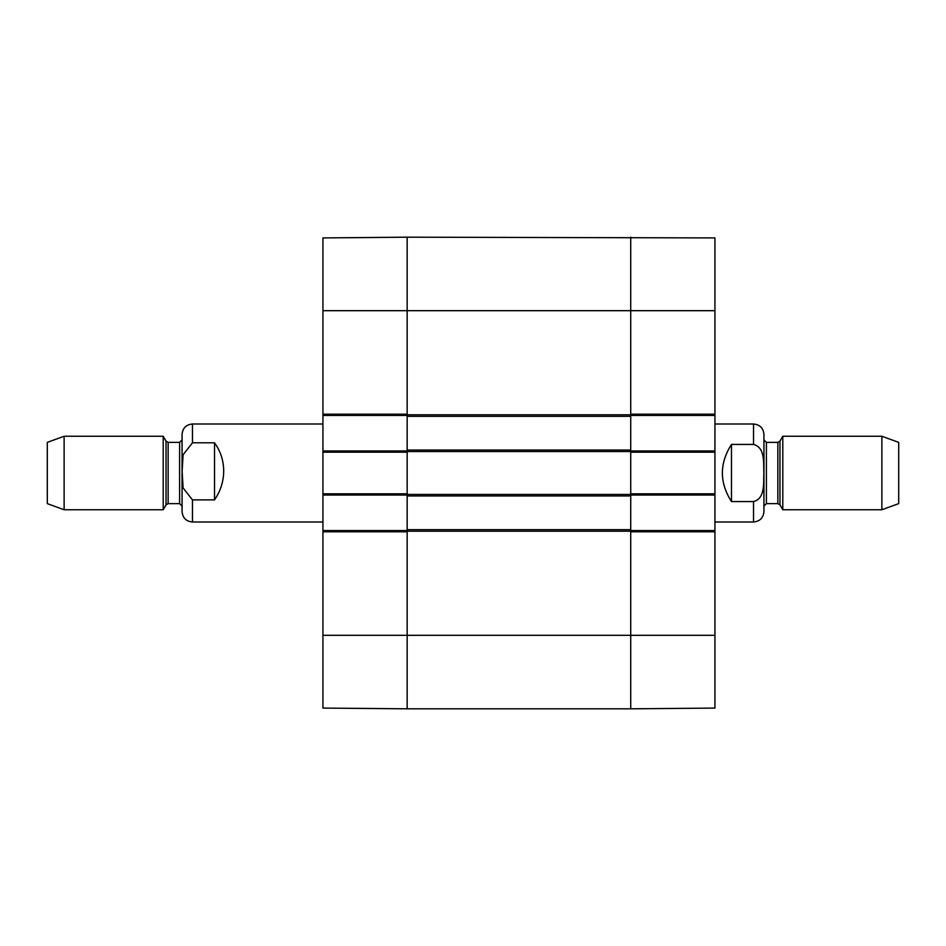<?xml version="1.0" encoding="UTF-8"?>
<svg xmlns="http://www.w3.org/2000/svg" width="946" height="946" viewBox="0 0 946 946"><rect width="100%" height="100%" fill="white"/><g stroke="black" fill="none" stroke-linecap="round" stroke-linejoin="round"><path stroke-width="1.42" d="M407.158 450.036L407.158 708.814L630.722 708.814L630.722 237.186L630.722 414.194L714.94 414.194L714.94 237.919L407.158 237.186L407.158 450.036L630.722 450.036M407.158 529.654L630.722 529.654M407.158 495.964L630.722 495.964M407.158 416.346L630.722 416.346M731.483 501.569C719.338 482.519 719.338 463.481 731.483 444.431L753.536 444.431C765.444 447.47 763.351 463.339 763.871 473C763.351 482.661 765.444 498.53 753.536 501.569L731.483 501.569L731.483 444.431M753.536 501.569L753.536 522.003C759.863 521.388 763.327 517.911 763.942 511.585L763.942 434.415C763.327 428.089 759.863 424.612 753.536 423.997L714.94 423.997M881.873 509.752L898.7 503.627L898.7 442.373L881.873 436.248L782.791 436.248L782.791 509.752L881.873 509.752L881.873 436.248M763.942 506.075L763.942 439.925L766.402 442.373L766.402 503.627L763.942 506.075M214.517 442.811C220.548 451.124 223.611 460.513 223.705 470.978C223.611 481.443 220.548 491.08 214.517 499.89L192.464 499.89L183.098 487.947L182.129 471.356L183.098 454.754L192.464 442.811L214.517 442.811L214.517 499.89M192.464 442.811L192.464 423.997C186.137 424.612 182.673 428.089 182.058 434.415L182.058 511.585C182.673 517.911 186.137 521.388 192.464 522.003L322.929 522.003M64.127 436.248L47.3 442.373L47.3 503.627L64.127 509.752L163.209 509.752L163.209 436.248L64.127 436.248L64.127 509.752M182.058 471.628L182.058 506.075L179.598 503.627L179.598 442.373L182.058 439.925M630.722 415.424L714.94 415.424L714.94 414.194M714.94 415.424L714.94 450.946L630.722 450.946M630.722 495.054L714.94 495.054L714.94 450.946M714.94 495.054L714.94 530.576L630.722 530.576M714.94 531.806L630.722 531.806L630.722 708.814L714.94 708.081L714.94 530.576M714.94 452.176L630.722 452.176L630.722 493.824L714.94 493.824M322.929 635.322L322.929 708.081L407.158 708.814L407.158 531.806L322.929 531.806L322.929 635.322L714.94 635.322M407.158 530.576L322.929 530.576L322.929 531.806M322.929 530.576L322.929 495.054L407.158 495.054M407.158 450.946L322.929 450.946L322.929 495.054M322.929 450.946L322.929 415.424L407.158 415.424M322.929 414.194L407.158 414.194L407.158 237.186L322.929 237.919L322.929 415.424M322.929 493.824L407.158 493.824L407.158 452.176L322.929 452.176M407.158 531.191L630.722 531.191M407.158 494.439L630.722 494.439M407.158 451.561L630.722 451.561M407.158 414.809L630.722 414.809M322.929 310.678L714.94 310.678M753.536 444.431L753.536 423.997M779.965 441.143L777.849 442.373L777.849 503.627L779.965 504.857L779.965 441.143L782.791 436.248M192.464 499.89L192.464 522.003M166.035 504.857L168.151 503.627L168.151 442.373L166.035 441.143L166.035 504.857L163.209 509.752M753.536 522.003L714.94 522.003M779.965 504.857L782.791 509.752M777.849 442.373L766.402 442.373M777.849 503.627L766.402 503.627M192.464 423.997L322.929 423.997M166.035 441.143L163.209 436.248M168.151 503.627L179.598 503.627M168.151 442.373L179.598 442.373"/></g></svg>
